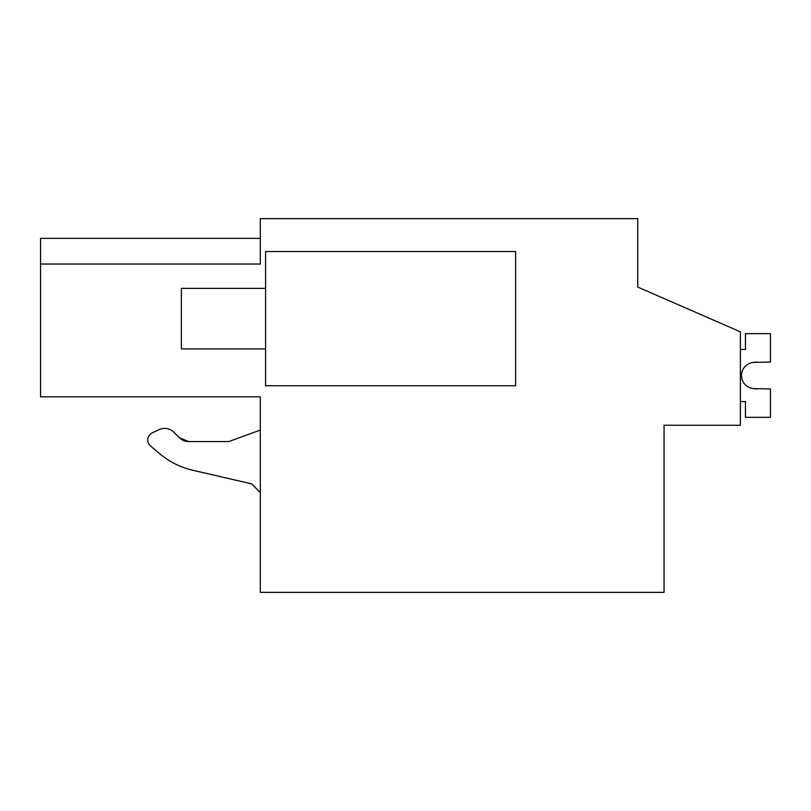 <?xml version="1.0" encoding="UTF-8"?>
<svg xmlns="http://www.w3.org/2000/svg" width="811" height="811" viewBox="0 0 811 811"><rect width="100%" height="100%" fill="white"/><g stroke="black" fill="none" stroke-linecap="round" stroke-linejoin="round"><path stroke-width="1.22" d="M740.382 425.238L664.057 425.238L664.057 592.365L260.311 592.365L260.311 396.832L40.55 396.832L40.55 264.031L260.311 264.031L260.311 218.635L637.73 218.635L637.73 287.064L740.382 331.811L740.382 425.238M40.55 238.373L260.311 238.373L40.55 238.373L40.55 264.031M637.73 269.951L637.73 287.064M515.614 251.532L265.582 251.532L265.582 385.762L515.614 385.762L515.614 251.532M255.627 396.832L260.311 396.832M192.815 470.268L251.592 483.832L192.815 470.268A78.961 78.961 0 0 1 159.818 453.815L150.542 446.03L159.818 453.815M159.108 429.648L152.286 432.831L159.108 429.648A13.158 13.158 0 0 1 173.97 432.273L179.424 437.727L188.73 441.579L228.732 441.579L188.73 441.579L179.424 437.727A13.158 13.158 0 0 0 188.73 441.579M260.311 430.073L228.732 441.579M251.592 483.832L260.311 492.561M152.286 432.831A7.897 7.897 0 0 0 150.542 446.03M265.582 288.381L181.36 288.381L181.36 348.912L265.582 348.912M740.382 401.557L745.451 401.557L745.451 417.341L770.45 417.341L770.45 388.935L753.51 388.601A13.158 13.158 0 0 1 741.497 375.493A13.158 13.158 0 0 1 753.51 362.385L770.45 362.061L770.45 333.645L745.451 333.645L745.451 349.44L740.382 349.44M757.292 388.935L753.51 388.601A13.158 13.158 0 0 1 741.497 375.493A13.158 13.158 0 0 1 753.51 362.385L757.292 362.061L753.51 362.385A13.158 13.158 0 0 0 741.497 375.493A13.158 13.158 0 0 0 753.51 388.601A13.158 13.158 0 0 1 741.497 375.493A13.158 13.158 0 0 1 753.51 362.385A13.158 13.158 0 0 0 741.497 375.493A13.158 13.158 0 0 0 753.51 388.601A13.158 13.158 0 0 1 741.497 375.493A13.158 13.158 0 0 1 753.51 362.385A13.158 13.158 0 0 0 741.497 375.493A13.158 13.158 0 0 0 753.51 388.601A13.158 13.158 0 0 1 741.497 375.493A13.158 13.158 0 0 1 753.51 362.385A13.158 13.158 0 0 0 741.497 375.493A13.158 13.158 0 0 0 753.51 388.601A13.158 13.158 0 0 1 741.497 375.493A13.158 13.158 0 0 1 753.51 362.385A13.158 13.158 0 0 0 741.497 375.493A13.158 13.158 0 0 0 753.51 388.601A13.158 13.158 0 0 1 741.497 375.493A13.158 13.158 0 0 1 753.51 362.385A13.158 13.158 0 0 0 741.497 375.493A13.158 13.158 0 0 0 753.51 388.601A13.158 13.158 0 0 1 741.497 375.493A13.158 13.158 0 0 1 753.51 362.385A13.158 13.158 0 0 0 741.497 375.493A13.158 13.158 0 0 0 753.51 388.601L757.292 388.935"/></g></svg>

